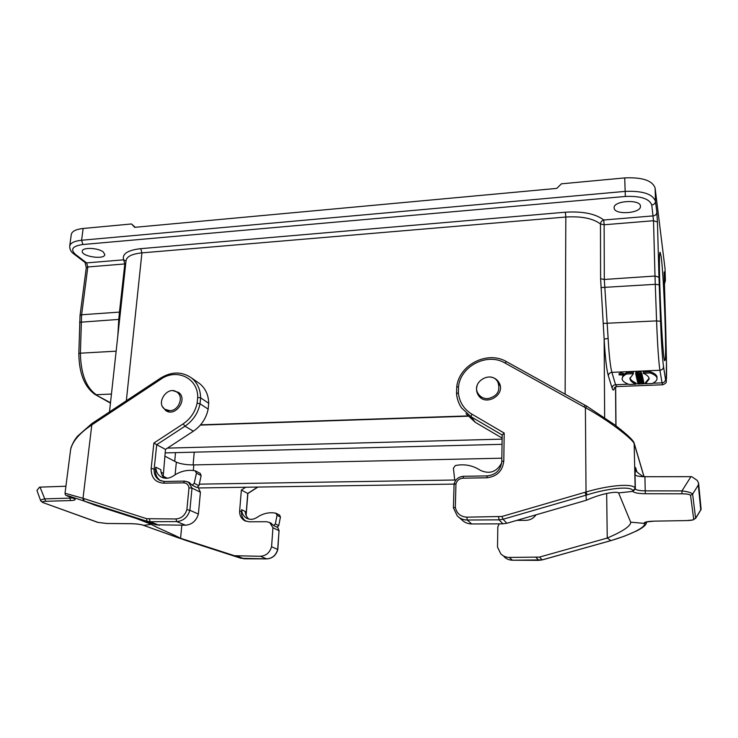 <?xml version="1.0" encoding="UTF-8"?>
<svg xmlns="http://www.w3.org/2000/svg" width="738" height="738" viewBox="0 0 738 738"><rect width="100%" height="100%" fill="white"/><g stroke="black" fill="none" stroke-linecap="round" stroke-linejoin="round"><path stroke-width="1.11" d="M169.851 410.669C178.753 410.789 184.159 396.776 177.028 392.201C167.904 384.968 155.1 403.142 164.989 409.313L169.851 410.669M487.726 398.649C497.255 396.481 500.659 390.992 497.929 382.192C491.526 369.673 470.392 382.183 478.242 393.797C480.429 397.053 483.593 398.677 487.726 398.649M167.332 478.224L163.061 476.148M175.091 474.783L176.354 462.163L164.805 456.13M176.354 462.163C180.561 463.981 186.391 464.894 193.836 464.912L501.849 458.197M199.288 484.156L454.949 480.014M502.126 439.128L167.471 448.123M467.947 416.204L200.339 425.106M620.197 374.839L622.798 374.996L621.682 374.932L622.669 374.517L620.197 374.839M620.603 374.978L621.322 374.95L620.603 374.756M621.608 374.719L621.599 374.24M637.152 373.585L635.695 374.028C637.457 375.31 639.477 375.328 641.765 374.083L641.174 373.41L638.25 373.529L640.261 374.092L637.014 373.991L637.134 372.312L635.815 372.367L635.695 374.028M641.174 373.41L641.147 372.136L638.222 372.266L638.25 373.529M641.765 374.083L641.147 372.136M635.842 373.64L635.815 372.367M638.25 373.28L637.143 373.05M636.359 376.915L636.221 376.297L639.376 375.716L635.999 375.393L641.995 375.135L642.134 375.743L638.896 376.343L642.337 376.666L636.359 376.915M635.999 375.393L635.981 374.526M641.756 373.88L642.134 375.743M641.995 375.135L641.968 373.871M642.115 374.95L642.337 376.666M642.235 376.205L642.208 374.95M636.562 377.755L636.451 377.275L642.411 377.026L642.521 377.505L636.562 377.755M642.318 375.771L642.521 377.505M642.411 377.026L642.383 375.771M636.912 379.231L636.617 378.004L642.66 378.133L642.761 378.612L636.912 379.231M638.149 378.317L638.139 377.69M642.503 376.887L642.761 378.612M642.66 378.133L642.632 376.878M640.898 380.005L643.149 380.384L637.235 380.633L637.069 379.895L642.844 379L642.973 379.581L640.879 379.987M638.536 379.987L639.818 380.052L638.536 379.969M640.446 379.47L640.427 378.705M642.743 377.764L642.973 379.581M642.844 379L642.816 377.755M642.955 378.668L643.149 380.384M643.047 379.913L643.019 378.668M637.54 381.887L637.411 381.371L643.185 380.55L642.346 381.159L643.554 382.21L637.54 381.887M641.442 381.638L639.615 381.537L641.442 381.638M643.13 379.314L643.296 381.02M637.411 381.371L637.401 380.624M643.185 380.55L643.158 379.304M642.466 381.694L642.457 381.14M643.278 380.494L643.554 382.21M643.453 381.749L643.425 380.504M638.047 384.055L637.936 383.594L640.067 383.511L639.947 382.994L637.706 382.616L643.591 382.376L643.693 382.847L641.377 382.939L643.905 383.815L638.047 384.055M637.936 383.594L637.927 383.077M637.706 382.616L637.697 381.897M643.527 381.14L643.693 382.847M643.591 382.376L643.564 381.14M641.488 383.446L641.479 382.93M643.674 382.127L643.905 383.815M643.804 383.354L643.776 382.118M621.267 374.138L623.813 374.793L619.108 374.886L621.267 374.138M621.295 374.249L623.453 374.803L619.468 374.876L621.295 374.249M619.108 374.886L619.081 373.622L621.248 372.875L623.795 373.529L623.813 374.793M626.534 373.981C623.601 375.531 622.125 377.155 622.134 378.843C622.272 381.02 624.652 382.893 629.265 384.461L635.935 384.194C632.042 382.515 630.04 380.605 629.929 378.456L633.398 373.686L626.534 373.981L626.516 372.718L623.813 374.507M635.935 384.194L635.907 382.957C632.411 381.454 630.437 379.747 629.975 377.838M633.398 373.686L633.37 372.422L626.516 372.718M623.001 375.338L622.134 378.843M645.529 383.806L649.163 378.981C649.071 376.897 647.106 374.987 643.259 373.262L650.178 372.967C654.643 374.563 656.931 376.398 657.041 378.502C657.041 380.291 655.445 381.97 652.254 383.539L645.529 383.806L645.501 382.57L649.08 378.354M643.259 373.262L643.232 371.998L650.141 371.694C654.606 373.29 656.894 375.144 657.014 377.247L657.041 378.502M650.178 372.967L650.141 371.694M658.979 277.184L659.228 284.794L655.27 284.324L655.003 276.04L658.979 277.184L657.429 221.972L653.517 220.736L604.136 224.767L604.302 279.462L608.13 338.355C609.081 355.301 610.335 366.629 611.885 372.349L615.575 384.71L616.756 386.592M608.13 338.355L604.145 339.157L600.603 278.761L600.474 224.001C593.094 218.411 581.535 216.086 565.815 217.027L141.927 252.876C132.148 253.881 126.853 256.437 126.06 260.551L109.492 411.905M119.621 319.388L118.781 319.416L119.445 312.211L124.814 263.946L87.831 266.962L86.281 267.7L80.045 315.421L78.837 353.52C79.077 373.244 84.455 386.869 94.962 394.396L110.488 402.745M75.534 254.462L73.92 254.001C71.069 252.064 69.667 249.444 69.704 246.114L71.282 234.49C71.955 231.289 75.913 229.278 83.154 228.476L131.502 223.965L134.694 227.341L556.784 188.393L561.387 183.827L624.717 177.913C642.291 177.129 652.429 180.506 655.113 188.042L655.482 201.363C655.307 203.411 654.071 204.638 651.774 205.035C649.403 198.688 640.593 195.828 625.335 196.465L82.877 244.518C72.453 246.049 70.009 249.361 75.534 254.462L86.604 262.903L123.643 259.831L125.995 261.114M665.021 268.54L665.39 280.514L665.021 268.54L655.113 188.042M614.164 208.264C614.929 215.256 641.174 213.374 640.446 206.326C640.935 198.965 613.26 200.57 614.117 207.812L614.164 208.264M661.183 256.759L660.132 252.285C657.493 250.726 662.613 366.325 664.901 360.504C666.995 360.661 663.969 277.036 661.183 256.759M103.357 252.073C98.486 247.756 82.25 247.055 82.269 251.16C81.088 256.501 104.667 260.044 104.814 254.582L103.357 252.073M131.502 223.965L135.266 227.295M200.57 424.839L467.707 415.918M164.399 478.123C162.083 475.964 160.884 473.141 160.81 469.672L155.81 467.191L155.57 469.506C155.211 474.589 156.954 478.353 160.792 480.807M243.946 558.777L180.57 538.279L234.481 555.723L260.385 556.286C266.086 555.834 269.813 552.651 271.566 546.71L277.811 549.524L279.029 530.705L272.959 527.725L269.693 522.522L266.519 521.701L249.103 521.794L244.601 520.668C241.095 518.537 239.444 515.244 239.647 510.779L241.363 490.041L245.708 487.246M248.891 519.082C246.612 517.19 245.394 514.654 245.237 511.48L241.63 509.69L241.474 511.674C241.261 515.899 242.765 519.1 245.985 521.277M197.719 382.275L199.546 383.539C205.45 388.308 208.503 394.885 208.706 403.28L200.616 397.847L197.692 397.422L197.138 403.142C195.229 411.869 190.57 418.778 183.162 423.87L153.873 443.049L151.179 468.353C151.022 477.449 155.128 482.384 163.485 483.178L183.559 482.846C186.603 483.012 188.411 484.691 188.983 487.873L186.88 509.672C185.026 515.382 181.382 518.482 175.958 518.952L146.668 518.703L83.016 498.307L65.018 493.261C65.737 495.281 63.699 494.598 71.817 497.79L72.398 497.984M208.162 409.12C206.188 418.428 201.253 425.789 193.356 431.204L165.496 449.405L156.714 444.7L184.989 426.195C193.005 420.697 198.024 413.225 200.044 403.778L208.162 409.12L208.706 403.28M165.496 449.405L163.153 476.785M198.015 487.145L200.422 492.218L192 488.086L188.983 487.873M198.393 514.063C196.253 520.917 191.945 524.626 185.45 525.198L176.733 521.591C183.319 521 187.701 517.227 189.878 510.272L198.393 514.063L200.422 492.218M185.45 525.198L156.041 524.829L95.534 505.364L84.049 501.028L83.726 498.547M272.959 527.725L271.566 546.71M162.72 406.915L165.672 410.494C175.293 417.708 188.467 398.944 178.43 392.339L173.199 390.753M279.545 515.078L280.449 517.015L278.743 525.631L277.064 527.227L273.641 525.539L270.772 523.067M257.673 487.062L247.728 493.454L241.363 490.041M143.31 525.271L186.271 540.576L241.049 558.315L234.481 555.723M40.719 500.825L36.937 490.41L39.529 487.154L65.922 486.231M106.825 523.463L98.2 522.449L42.703 502.495L40.747 500.89C40.599 500.041 41.937 499.368 44.75 498.879L40.027 487.135M181.834 525.216L180.57 538.279C169.592 532.615 156.521 527.624 151.401 524.377L143.762 525.336C140.829 524.377 136.779 523.823 131.632 523.685L106.53 523.463M151.502 523.362L151.401 524.377L136.502 518.546M200.155 473.372L201.151 475.613L198.956 485.678L196.972 487.569L192.221 485.217L188.974 482.366M65.018 493.261L70.627 449.58C72.453 441.333 79.612 433.04 92.112 424.71L160.902 379.194C176.723 367.93 198.208 378.216 197.692 397.422M156.041 524.829L146.936 521.24L83.348 500.798L83.016 498.307L91.964 423.529M83.348 500.798C66.088 495.004 62.435 494.045 72.398 497.91M164.712 481.49L184.491 481.093L188.374 482.062L192 488.086L189.878 510.272L186.88 509.672M164.27 481.49L159.565 480.244C155.607 477.809 153.808 473.999 154.168 468.815L156.714 444.7L153.873 443.049M160.672 378.059L160.653 378.068C171.567 371.445 181.806 371.371 191.373 377.856C197.341 382.681 200.422 389.341 200.616 397.847L200.044 403.778L197.138 403.142M93.265 422.671L93.394 423.833M73.025 498.122L73.689 498.381C76.346 499.589 75.359 500.318 70.71 500.558L45.719 501.296L44.75 498.879L69.75 498.132L69.889 497.061M241.63 509.69C241.861 513.519 243.494 516.351 246.557 518.187C249.933 519.893 253.365 519.663 256.87 517.513L257.636 517.006C263.411 513.288 269.471 512.024 275.827 513.196L277.073 515.253L275.339 523.925L273.641 525.539M155.81 467.191C155.958 471.647 157.757 474.921 161.225 477.006C165.054 478.953 169.02 478.639 173.107 476.084L174.002 475.484C180.755 471.065 187.775 469.506 195.063 470.779L196.446 473.159L194.214 483.307L192.221 485.217M536.028 514.82C533.537 518.353 530.133 520.189 525.816 520.345L516.775 520.391M499.192 523.842L497.827 526.941L497.513 547.135L500.807 553.851C503.15 556.166 505.973 557.356 509.294 557.43L539.506 557.089L607.245 538.048L610.861 540.622M490.512 377.063C494.312 377.579 497.144 379.433 499.017 382.607C506.452 394.738 485.106 407.265 478.15 394.913C476.462 392.081 476.102 389.037 477.062 385.771M644.911 476.72L691.709 476.665L697.262 480.438L698.6 483.27L698.323 485.05L692.622 494.1C691.561 492.726 688 491.665 681.949 490.918L645.233 490.862L644.911 476.72C639.237 476.628 635.953 475.964 635.049 474.746L635.344 488.953L632.743 490.798C632.106 485.918 609.348 487.873 587.051 494.857L586.073 495.161L586.286 500.281L506.886 523.251L502.929 523.823L471.693 523.962C467.837 523.906 464.562 522.55 461.868 519.875L458.935 517.32M636.959 471.997L635.556 467.532L635.049 474.746M635.556 467.532L635.741 469.156M502.135 438.104L475.272 422.302L466.029 413.732M635.234 488.639L635.141 488.381C633.951 483.15 609.653 484.94 586.027 492.006L587.051 494.857M504.921 362.985L506.48 361.657L586.913 406.269L585.4 407.699L586.027 492.006L501.969 516.471L466.813 517.163C460.512 516.72 456.684 513.427 455.328 507.301L455.955 483.824C457.062 480.364 459.405 478.492 463.003 478.187L486.757 477.79C496.951 476.61 502.633 470.982 503.805 460.927L504.192 433.068L471.813 414.11C463.824 409.147 459.34 402.035 458.372 392.773L458.529 386.638C460.558 366.039 487.172 352.33 504.921 362.985L585.4 407.699C606.535 419.009 632.106 438.437 634.228 443.621L634.126 443.003M585.05 492.301L586.073 495.161L503.048 519.257L506.886 523.251M455.328 507.301L453.427 507.864L457.283 515.88C460.014 518.593 463.344 519.976 467.265 520.022L471.693 523.962M455.955 483.824L454.091 484.036M504.192 433.068L502.191 434.894M458.372 392.773L456.573 393.658C457.006 398.917 458.695 403.704 461.647 408.04L471.019 416.73L502.227 435.042M458.529 386.638L456.711 387.136M456.527 393.483L456.748 387.302M583.832 406.795L585.299 405.356M632.743 490.798L635.141 488.381L634.163 443.114C633.13 439.359 622.346 430.771 614.763 424.848L587.005 406.37M643.997 476.527L634.228 443.344M701.1 509.266L695.611 518.288L693.72 519.312L690.528 495.244L692.622 494.1L695.611 518.288L692.982 519.976L686.441 520.585M690.943 476.665L681.949 490.918L681.93 493.805C686.792 493.851 689.652 494.331 690.528 495.244M586.286 500.281C603.435 492.615 617.623 491.296 618.61 492.919L632.9 491.37C634.043 492.8 638.167 493.593 645.27 493.731L681.93 493.805M618.61 492.919L630.676 522.163L644.265 523.399L646.257 522.024M646.543 521.96L646.543 521.96C646.756 524.515 643.453 527.513 636.626 530.945L624.496 536.148L611.636 540.391C629.846 535.004 646.294 527.144 644.366 523.62L644.173 523.168C644.32 522.043 647.521 521.369 653.757 521.157L686.358 520.585L653.85 521.157M539.506 557.089L542.19 559.884L611.636 540.391M630.676 522.163L630.75 522.716C629.855 526.655 622.023 531.766 607.245 538.048L606.664 493.427M501.711 462.846C496.748 471.969 489.645 474.469 480.392 470.346L479.414 469.728C472.006 465.217 463.99 463.824 455.355 465.549L453.418 468.178L454.599 479.017L455.346 480.466M533.657 515.502L526.139 517.679M193.301 470.503L193.836 464.912M637.069 379.858L637.06 379.221M664.145 272.931L664.191 275.449M664.394 282.405L665.362 280.2L664.32 271.879M659.228 284.794L660.538 321.279C661.414 343.364 662.401 358.502 663.517 366.703L665.528 379.406C666.46 383.991 666.765 377.874 666.451 361.048L665.676 325.726M665.667 325.642L664.182 275.357M665.528 379.406C665.372 381.408 664.209 382.561 662.041 382.847L659.91 370.264C658.628 361.408 657.521 344.95 656.571 320.892L655.27 284.324L600.981 287.562M664.145 272.128L666.46 361.113L666.239 381.177C666.728 382.45 665.538 383.64 662.678 384.766L662.041 382.847L652.89 383.216M628.508 384.194L615.575 384.71C613.472 384.996 612.319 386.122 612.134 388.096L608.324 375.845C606.599 369.72 605.206 357.496 604.145 339.157L604.643 417.505M614.486 387.579C613.822 390.734 613.038 390.909 612.134 388.096M663.517 366.703C663.351 368.779 662.143 369.959 659.91 370.264L611.885 372.349C609.717 372.644 608.527 373.806 608.324 375.845M660.538 321.279L656.571 320.892L603.232 323.419M600.603 278.761L604.302 279.462L655.003 276.04L653.517 220.736L651.774 205.035M657.429 221.972L656.857 212.295C656.682 214.306 655.473 215.505 653.222 215.893L603.749 219.998L604.136 224.767L600.474 224.001C600.667 222 601.756 220.662 603.749 219.998C595.594 213.762 582.789 211.16 565.345 212.212L565.815 217.027L565.133 394.166M69.704 246.114C70.368 242.977 74.326 241.022 81.595 240.247L624.975 191.4C642.623 190.653 652.789 193.974 655.482 201.363L656.857 212.295M74.04 254.093L85.018 262.442L86.604 262.903L87.831 266.962L81.614 314.766L80.387 353.179L78.837 353.52M116.134 351.177L80.387 353.179C80.82 373.705 86.115 387.551 96.263 394.719L111.438 394.064M624.717 177.913L625.335 196.465M117.822 335.827L118.781 319.416L79.538 322.285M83.154 228.476L81.595 240.247L82.877 244.518M125.709 263.77L124.814 263.946L123.643 259.831C121.89 253.927 127.591 250.2 140.746 248.66L565.345 212.212M140.746 248.66L141.927 252.876L126.336 400.762M120.423 312.036L81.614 314.766L80.045 315.421M615.87 425.688L615.557 386.823M174.721 461.315L175.515 452.652M194.223 452.173L193.116 464.922M635.925 383.898L637.992 383.815M643.905 383.575L645.519 383.511M155.57 469.506L151.179 468.353M241.474 511.674L239.647 510.779M277.571 527.098L279.029 530.705L277.682 549.441C275.966 555.299 272.285 558.445 266.658 558.878L260.385 556.286M247.728 493.454L246.049 515.272M246.197 515.622L246.224 514.082L245.533 513.666M237.313 556.175L244.075 558.758M266.87 558.878L241.049 558.315M144.085 525.567L144.731 525.733M97.656 522.338L98.2 522.449M131.788 523.722C136.798 523.879 140.598 524.377 143.172 525.216L143.762 525.336M45.719 501.296C42.546 501.416 41.734 501.849 43.274 502.606M72.139 497.901L69.75 498.132L70.71 500.558M183.162 423.87L184.989 426.195L193.356 431.204M163.043 473.169L161.078 472.209M149.38 519.118L150.183 521.729L176.733 521.591L175.958 518.952M146.668 518.703L146.936 521.24L150.183 521.729L159.242 525.318M189.712 482.735L184.472 481.093L183.559 482.846M160.616 480.742L164.445 481.434L163.485 483.178M70.627 449.58L71.051 447.523C73.034 442.468 75.304 438.603 77.85 435.909L91.936 423.538L160.653 378.068L160.902 379.194M73.689 498.381L73.016 498.233M280.449 517.015L277.073 515.253M278.743 525.631L275.339 523.925M201.151 475.613L196.446 473.159M198.956 485.678L194.214 483.307M645.27 493.731L645.233 490.862C639.542 490.752 636.248 490.115 635.344 488.953L632.9 491.37M502.929 523.823L499.017 519.847L498.602 516.96M466.813 517.163L467.265 520.022L499.017 519.847L503.048 519.257L501.969 516.471M475.272 422.302L471.019 416.73L471.813 414.11M463.003 478.187L463.565 476.37M486.757 477.79L487.265 475.964M503.805 460.927L501.84 461.545M456.702 387.109C458.833 364.941 487.311 350.209 506.489 361.657L506.609 361.777M634.32 443.953L643.914 476.517M698.323 485.05L700.749 509.93M686.358 520.585C690.685 520.493 693.13 520.069 693.72 519.312M509.294 557.43L512.393 560.188C509.128 560.124 506.333 558.943 504.026 556.655C506.36 558.961 509.165 560.142 512.44 560.216L512.495 560.188M611.654 540.419L542.245 559.902L512.458 560.216L538.888 560.354L536.111 557.55M644.366 523.62L646.423 521.969M538.943 560.336L542.264 559.865M644.173 523.168L646.054 522.089M180.423 394.415L177.028 392.201M169.14 411.832L165.672 409.728M500.18 385.845L497.929 382.192M481.222 398.096L478.805 394.609M191.253 487.938L191.991 487.966M198.78 487.956L455.946 484.073M502.052 444.322L165.137 452.911M637.051 379.221L637.069 379.895M664.44 284.019L665.39 280.514M614.311 387.773L616.562 386.592M95.128 394.489L110.451 403.114M86.281 267.7L85.101 262.507M615.981 425.771L615.667 386.786M662.586 384.775L616.784 386.583M244.601 520.668L245.523 521.102M271.418 523.39L269.693 522.522M143.679 525.401L178.947 538.057M243.983 558.786L266.741 558.906M266.778 558.906C272.433 558.463 276.104 555.354 277.802 549.579M279.149 530.788L277.599 527.08M246.224 514.082L247.894 493.344M247.728 493.621L257.931 487.062M97.785 522.384L106.659 523.491M106.696 523.491L131.751 523.722M42.832 502.541L97.656 522.347M191.373 377.856L199.546 383.539M165.672 410.494L166.401 410.937M73.044 498.251L72.379 497.993M246.557 518.187L247.461 518.62M279.702 515.161L276.316 513.38M161.225 477.006L162.259 477.504M200.339 473.464L195.625 470.992M635.741 469.045C634.901 470.272 637.198 472.652 642.641 476.185L645.575 476.72M453.436 507.919L457.283 515.88M453.436 507.855L454.073 484.054M454.091 483.962C455.475 479.285 458.593 476.739 463.436 476.305L487.145 475.899C495.908 474.857 500.788 470.041 501.794 461.434L502.191 434.774M456.527 393.538C456.96 398.834 458.667 403.668 461.647 408.04M701.091 509.109L698.6 483.15M695.593 518.436L701.008 509.626M645.99 521.969L653.794 521.194M478.15 394.913L478.741 395.771"/></g></svg>
